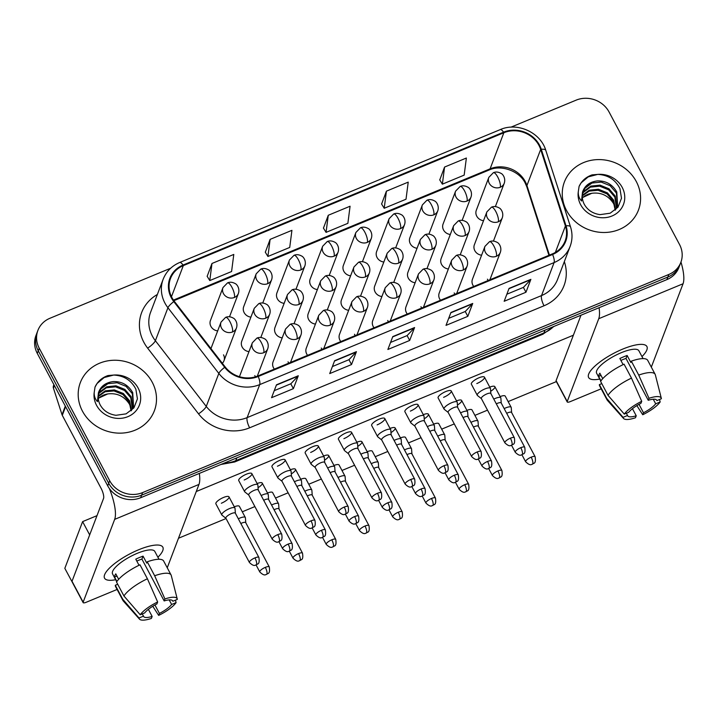 <?xml version="1.0" encoding="UTF-8"?>
<svg xmlns="http://www.w3.org/2000/svg" width="719" height="719" viewBox="0 0 719 719"><rect width="100%" height="100%" fill="white"/><g stroke="black" fill="none" stroke-linecap="round" stroke-linejoin="round"><path stroke-width="1.08" d="M484.957 246.365L489.513 241.683A8.251 2.481 67.5 0 1 493.899 246.078A8.251 2.481 -112.5 0 1 496.38 256.279A8.251 7.496 20.8 0 1 485.397 252.315A8.251 7.496 20.8 0 1 484.957 246.365L472.446 279.233A8.251 7.496 20.8 0 0 472.895 285.182A8.251 7.496 20.8 0 0 473.749 286.477M488.012 280.563A8.251 7.496 20.8 0 0 487.428 279.161M451.73 260.143L456.277 255.452A8.251 2.481 67.5 0 1 460.663 259.856A8.251 2.481 -112.5 0 1 463.144 270.047A8.251 7.496 20.8 0 1 452.17 266.093A8.251 7.496 20.8 0 1 451.73 260.143L439.219 293.01A8.251 7.496 20.8 0 0 439.66 298.96A8.251 7.496 20.8 0 0 440.513 300.254M454.776 294.341A8.251 7.496 20.8 0 0 454.201 292.93M385.267 287.69L389.815 283.007A8.251 2.481 67.5 0 1 394.201 287.402A8.251 2.481 -112.5 0 1 396.681 297.603A8.251 7.496 20.8 0 1 385.708 293.64A8.251 7.496 20.8 0 1 385.267 287.69L372.757 320.557A8.251 7.496 20.8 0 0 373.197 326.507A8.251 7.496 20.8 0 0 374.06 327.801M388.314 321.887A8.251 7.496 20.8 0 0 387.739 320.485M352.031 301.468L356.588 296.776A8.251 2.481 67.5 0 1 360.974 301.18A8.251 2.481 -112.5 0 1 363.454 311.372A8.251 7.496 20.8 0 1 352.481 307.417A8.251 7.496 20.8 0 1 352.031 301.468L339.521 334.335A8.251 7.496 20.8 0 0 339.97 340.285A8.251 7.496 20.8 0 0 340.824 341.579M355.087 335.665A8.251 7.496 20.8 0 0 354.503 334.254M318.805 315.246L323.352 310.554A8.251 2.481 67.5 0 1 327.738 314.958A8.251 2.481 -112.5 0 1 330.219 325.15A8.251 7.496 20.8 0 1 319.245 321.186A8.251 7.496 20.8 0 1 318.805 315.246L306.294 348.113A8.251 7.496 20.8 0 0 306.734 354.054A8.251 7.496 20.8 0 0 307.597 355.348M321.851 349.443A8.251 7.496 20.8 0 0 321.276 348.032M285.569 329.014L290.125 324.332A8.251 2.481 67.5 0 1 294.511 328.727A8.251 2.481 -112.5 0 1 296.992 338.928A8.251 7.496 20.8 0 1 286.018 334.964A8.251 7.496 20.8 0 1 285.569 329.014L273.058 361.882A8.251 7.496 20.8 0 0 273.508 367.831A8.251 7.496 20.8 0 0 274.361 369.126M288.625 363.212A8.251 7.496 20.8 0 0 288.04 361.81M418.494 273.921L423.051 269.23A8.251 2.481 67.5 0 1 427.437 273.633A8.251 2.481 -112.5 0 1 429.917 283.825A8.251 7.496 20.8 0 1 418.943 279.862A8.251 7.496 20.8 0 1 418.494 273.921L405.983 306.788A8.251 7.496 20.8 0 0 406.433 312.729A8.251 7.496 20.8 0 0 407.287 314.023M421.55 308.118A8.251 7.496 20.8 0 0 420.966 306.707M255.353 376.846A8.251 7.496 20.8 0 0 254.814 375.579M486.889 211.871L491.445 207.18A8.251 2.481 67.5 0 1 495.831 211.584A8.251 2.481 -112.5 0 1 498.312 221.776A8.251 7.496 20.8 0 1 487.338 217.812A8.251 7.496 20.8 0 1 486.889 211.871L474.378 244.739A8.251 7.496 20.8 0 0 474.828 250.679A8.251 7.496 20.8 0 0 481.595 255.209M453.662 225.64L458.21 220.958A8.251 2.481 67.5 0 1 462.596 225.353A8.251 2.481 -112.5 0 1 465.076 235.553A8.251 7.496 20.8 0 1 454.102 231.59A8.251 7.496 20.8 0 1 453.662 225.64L441.151 258.507A8.251 7.496 20.8 0 0 441.592 264.457A8.251 7.496 20.8 0 0 448.359 268.978M420.426 239.418L424.983 234.727A8.251 2.481 67.5 0 1 429.369 239.13A8.251 2.481 -112.5 0 1 431.849 249.322A8.251 7.496 20.8 0 1 420.876 245.368A8.251 7.496 20.8 0 1 420.426 239.418L407.925 272.285A8.251 7.496 20.8 0 0 408.365 278.235A8.251 7.496 20.8 0 0 415.133 282.756M353.973 266.965L358.52 262.282A8.251 2.481 67.5 0 1 362.906 266.677A8.251 2.481 -112.5 0 1 365.387 276.878A8.251 7.496 20.8 0 1 354.413 272.914A8.251 7.496 20.8 0 1 353.973 266.965L341.462 299.832A8.251 7.496 20.8 0 0 341.902 305.782A8.251 7.496 20.8 0 0 348.67 310.302M387.199 253.196L391.747 248.504A8.251 2.481 67.5 0 1 396.133 252.908A8.251 2.481 -112.5 0 1 398.623 263.1A8.251 7.496 20.8 0 1 387.64 259.137A8.251 7.496 20.8 0 1 387.199 253.196L374.689 286.063A8.251 7.496 20.8 0 0 375.129 292.004A8.251 7.496 20.8 0 0 381.897 296.534M254.274 308.289L258.831 303.607A8.251 2.481 67.5 0 1 263.217 308.002A8.251 2.481 -112.5 0 1 265.697 318.202A8.251 7.496 20.8 0 1 254.715 314.239A8.251 7.496 20.8 0 1 254.274 308.289L241.764 341.157A8.251 7.496 20.8 0 0 242.204 347.106A8.251 7.496 20.8 0 0 248.981 351.627M287.51 294.52L292.058 289.829A8.251 2.481 67.5 0 1 296.444 294.233A8.251 2.481 -112.5 0 1 298.924 304.425A8.251 7.496 20.8 0 1 287.951 300.461A8.251 7.496 20.8 0 1 287.51 294.52L275 327.388A8.251 7.496 20.8 0 0 275.44 333.328A8.251 7.496 20.8 0 0 282.208 337.858M320.737 280.743L325.294 276.051A8.251 2.481 67.5 0 1 329.679 280.455A8.251 2.481 -112.5 0 1 332.16 290.647A8.251 7.496 20.8 0 1 321.177 286.692A8.251 7.496 20.8 0 1 320.737 280.743L308.226 313.61A8.251 7.496 20.8 0 0 308.667 319.56A8.251 7.496 20.8 0 0 315.443 324.08M222.333 363.284A8.251 7.496 20.8 0 0 223.96 360.803A8.251 7.496 20.8 0 0 223.51 354.853M256.207 273.795L260.763 269.104A8.251 2.481 67.5 0 1 265.149 273.508A8.251 2.481 -112.5 0 1 267.63 283.699A8.251 7.496 20.8 0 1 256.656 279.745A8.251 7.496 20.8 0 1 256.207 273.795L243.696 306.662A8.251 7.496 20.8 0 0 244.145 312.612A8.251 7.496 20.8 0 0 250.913 317.133M289.442 260.017L293.99 255.335A8.251 2.481 67.5 0 1 298.376 259.73A8.251 2.481 -112.5 0 1 300.857 269.922A8.251 7.496 20.8 0 1 289.883 265.967A8.251 7.496 20.8 0 1 289.442 260.017L276.932 292.885A8.251 7.496 20.8 0 0 277.372 298.834A8.251 7.496 20.8 0 0 284.14 303.355M322.669 246.24L327.226 241.557A8.251 2.481 67.5 0 1 331.612 245.952A8.251 2.481 -112.5 0 1 334.092 256.153A8.251 7.496 20.8 0 1 323.119 252.189A8.251 7.496 20.8 0 1 322.669 246.24L310.159 279.107A8.251 7.496 20.8 0 0 310.608 285.057A8.251 7.496 20.8 0 0 317.376 289.577M355.905 232.471L360.453 227.779A8.251 2.481 67.5 0 1 364.839 232.183A8.251 2.481 -112.5 0 1 367.319 242.375A8.251 7.496 20.8 0 1 356.345 238.42A8.251 7.496 20.8 0 1 355.905 232.471L343.394 265.338A8.251 7.496 20.8 0 0 343.835 271.288A8.251 7.496 20.8 0 0 350.602 275.808M389.132 218.693L393.688 214.01A8.251 2.481 67.5 0 1 398.074 218.405A8.251 2.481 -112.5 0 1 400.555 228.597A8.251 7.496 20.8 0 1 389.572 224.643A8.251 7.496 20.8 0 1 389.132 218.693L376.621 251.56A8.251 7.496 20.8 0 0 377.071 257.51A8.251 7.496 20.8 0 0 383.838 262.031M422.368 204.915L426.915 200.233A8.251 2.481 67.5 0 1 431.301 204.627A8.251 2.481 -112.5 0 1 433.782 214.828A8.251 7.496 20.8 0 1 422.808 210.865A8.251 7.496 20.8 0 1 422.368 204.915L409.857 237.782A8.251 7.496 20.8 0 0 410.297 243.732A8.251 7.496 20.8 0 0 417.065 248.262M455.594 191.146L460.151 186.455A8.251 2.481 67.5 0 1 464.537 190.859A8.251 2.481 -112.5 0 1 467.017 201.05A8.251 7.496 20.8 0 1 456.035 197.096A8.251 7.496 20.8 0 1 455.594 191.146L443.084 224.013A8.251 7.496 20.8 0 0 443.524 229.963A8.251 7.496 20.8 0 0 450.301 234.484M488.83 177.368L493.378 172.686A8.251 2.481 67.5 0 1 497.764 177.081A8.251 2.481 -112.5 0 1 500.244 187.273A8.251 7.496 20.8 0 1 489.271 183.318A8.251 7.496 20.8 0 1 488.83 177.368L476.32 210.236A8.251 7.496 20.8 0 0 476.76 216.185A8.251 7.496 20.8 0 0 483.528 220.706M222.98 287.564L227.528 282.882A8.251 2.481 67.5 0 1 231.913 287.276A8.251 2.481 -112.5 0 1 234.394 297.477A8.251 7.496 20.8 0 1 223.42 293.514A8.251 7.496 20.8 0 1 222.98 287.564L210.469 320.431A8.251 7.496 20.8 0 0 210.91 326.381A8.251 7.496 20.8 0 0 217.677 330.902M252.342 342.792L256.89 338.101A8.251 2.481 67.5 0 1 261.276 342.505A8.251 2.481 -112.5 0 1 263.756 352.696A8.251 7.496 20.8 0 1 252.782 348.742A8.251 7.496 20.8 0 1 252.342 342.792L239.831 375.66A8.251 7.496 20.8 0 0 239.526 376.729M82.46 411.151A39.608 35.977 20.8 0 0 120.064 433.153A39.608 35.977 20.8 0 0 154.36 410.783A39.608 35.977 20.8 0 0 152.23 382.229A39.608 35.977 20.8 0 0 114.627 360.237A39.608 35.977 20.8 0 0 80.33 382.607A39.608 35.977 20.8 0 0 82.46 411.151A39.608 35.977 20.8 0 0 120.064 433.153A39.608 35.977 20.8 0 0 154.36 410.783A39.608 35.977 20.8 0 0 152.23 382.229A39.608 35.977 20.8 0 0 114.627 360.237A39.608 35.977 20.8 0 0 80.33 382.607A39.608 35.977 20.8 0 0 82.46 411.151M566.527 210.496A39.608 35.977 20.8 0 0 604.131 232.498A39.608 35.977 20.8 0 0 638.436 210.128A39.608 35.977 20.8 0 0 636.306 181.574A39.608 35.977 20.8 0 0 598.702 159.582A39.608 35.977 20.8 0 0 564.406 181.952A39.608 35.977 20.8 0 0 566.527 210.496A39.608 35.977 20.8 0 0 604.131 232.498A39.608 35.977 20.8 0 0 638.436 210.128A39.608 35.977 20.8 0 0 636.306 181.574A39.608 35.977 20.8 0 0 598.702 159.582A39.608 35.977 20.8 0 0 564.406 181.952A39.608 35.977 20.8 0 0 566.527 210.496M171.913 297.567A26.405 23.988 -159.2 0 1 170.493 278.532A26.405 23.988 -159.2 0 1 183.309 265.617L503.839 132.745A26.405 23.988 -159.2 0 1 540.67 149.435L565.413 225.982A26.405 23.988 -159.2 0 1 565.125 240.991A26.405 23.988 -159.2 0 1 552.309 253.915L257.923 375.938A26.405 23.988 -159.2 0 1 225.209 366.996L174.322 301.297A26.405 23.988 -159.2 0 1 171.913 297.567M171.329 297.81A27.061 24.59 20.8 0 0 173.8 301.629L224.688 367.328A27.061 24.59 20.8 0 0 258.22 376.495L552.605 254.472A27.061 24.59 20.8 0 0 566.042 225.838L541.29 149.3A27.061 24.59 20.8 0 0 503.543 132.188L183.012 265.059A27.061 24.59 20.8 0 0 171.329 297.81M170.673 268.223L49.926 318.274A24.752 22.487 20.8 0 0 37.909 330.389L35.95 335.539A24.752 22.487 20.8 0 0 37.28 353.389L107.724 485.864A24.752 22.487 20.8 0 0 140.645 497.746L666.881 279.61L667.861 277.04A24.752 22.487 20.8 0 0 679.868 264.925A24.752 22.487 20.8 0 1 667.861 277.04L141.625 495.166L667.861 277.04L668.841 274.46A24.752 22.487 20.8 0 0 680.848 262.345A24.752 22.487 20.8 0 0 679.527 244.505L609.083 112.02A24.752 22.487 20.8 0 0 576.153 100.139L510.939 127.173M107.724 485.864L108.704 483.285A24.752 22.487 20.8 0 0 141.625 495.166A24.752 22.487 20.8 0 1 108.704 483.285L38.26 350.809L108.704 483.285L109.683 480.714A24.752 22.487 20.8 0 0 142.614 492.587L668.841 274.46M36.93 332.96A24.752 22.487 20.8 0 0 38.26 350.809A24.752 22.487 20.8 0 1 36.93 332.96M444.558 167.06L442.365 184.163L464.168 175.121L466.37 158.027L444.558 167.06L439.758 179.912M386.418 191.164L384.216 208.267L406.019 199.226L408.221 182.123L386.418 191.164L381.609 204.016M211.97 263.478L209.777 280.572L231.581 271.53L233.783 254.436L211.97 263.478L207.171 276.321M270.119 239.373L267.917 256.467L289.73 247.435L291.923 230.332L270.119 239.373L265.32 252.216M328.268 215.269L326.067 232.363L347.87 223.33L350.072 206.227L328.268 215.269L323.46 228.112M37.909 330.389A24.752 22.487 20.8 0 0 39.239 348.23L109.683 480.714M530.874 279.349L525.966 292.238L504.163 301.279L509.07 288.391L530.874 279.349A6.597 1.986 -112.5 0 1 530.658 279.709L508.944 288.714M356.435 351.654L351.528 364.542L329.724 373.583L334.632 360.695L356.435 351.654A6.597 1.986 -112.5 0 1 356.22 352.022L334.506 361.019M298.286 375.758L293.379 388.646L271.575 397.688L276.482 384.8L298.286 375.758A6.597 1.986 -112.5 0 1 298.07 376.127L276.357 385.123M472.725 303.454L467.826 316.342L446.014 325.374L450.921 312.486L472.725 303.454A6.597 1.986 -112.5 0 1 472.509 303.813L450.804 312.81M414.584 327.549L409.677 340.447L387.874 349.479L392.781 336.591L414.584 327.549A6.597 1.986 -112.5 0 1 414.369 327.918L392.655 336.914M409.677 340.447L407.098 335.593M390.543 342.451L407.143 335.566L414.369 327.918M467.826 316.342L465.247 311.489M448.692 318.346L465.292 311.471L472.509 303.813M293.379 388.646L290.8 383.793M274.254 390.66L290.853 383.775L298.07 376.127M351.528 364.542L348.949 359.698M332.403 366.555L348.994 359.671L356.22 352.022M525.966 292.238L523.387 287.384M506.841 294.242L523.441 287.366L530.658 279.709M326.067 232.363L323.406 228.031M267.917 256.467L265.266 252.135M209.777 280.572L207.117 276.231M384.216 208.267L381.555 203.926M442.365 184.163L439.704 179.822M666.881 279.61A24.752 22.487 20.8 0 0 678.889 267.504L680.848 262.345M245.772 522.74L245.395 517.77A7.424 2.148 152 0 0 245.323 517.5A7.424 2.148 152 0 0 239.867 518.084A7.424 2.148 152 0 0 238.331 518.794M245.781 522.848A5.366 1.555 152 0 0 245.727 522.65A5.366 1.555 152 0 0 241.791 523.072A5.366 1.555 152 0 0 240.838 523.504M235.383 513.258L235.014 508.288A7.424 2.148 152 0 0 234.933 508.018A7.424 2.148 152 0 0 228.426 509.07A7.424 2.148 152 0 0 221.838 514.22A7.424 2.148 152 0 0 221.82 514.993A7.424 2.148 152 0 0 222 515.199L225.919 518.291M235.392 513.366A5.366 1.555 152 0 0 235.338 513.168A5.366 1.555 152 0 0 231.401 513.591A5.366 1.555 152 0 0 225.883 517.644A5.366 1.555 152 0 0 225.874 518.21L249.412 562.483C254.544 567.489 255.569 564.568 256.198 564.918A5.366 1.618 67.5 0 0 256.557 564.496A5.366 1.618 -112.5 0 0 254.948 557.872A5.366 1.555 152 0 0 249.412 562.483M258.229 489.999L257.86 485.028A7.424 2.148 152 0 0 257.779 484.759A7.424 2.148 152 0 0 251.273 485.819A7.424 2.148 152 0 0 244.685 490.96A7.424 2.148 152 0 0 244.667 491.733A7.424 2.148 152 0 0 244.846 491.949L248.765 495.04M258.238 490.106A5.366 1.555 152 0 0 258.184 489.918A5.366 1.555 152 0 0 254.247 490.34A5.366 1.555 152 0 0 248.729 494.393A5.366 1.555 152 0 0 248.711 494.951L272.258 539.223C277.39 544.229 278.415 541.308 279.044 541.659A5.366 1.618 67.5 0 0 279.403 541.236A5.366 1.618 -112.5 0 0 277.786 534.612A5.366 1.555 152 0 0 272.258 539.223M278.999 508.962L278.63 503.992A7.424 2.148 152 0 0 278.55 503.722A7.424 2.148 152 0 0 273.103 504.316A7.424 2.148 152 0 0 271.557 505.017M279.008 509.07A5.366 1.555 152 0 0 278.954 508.881A5.366 1.555 152 0 0 275.018 509.304A5.366 1.555 152 0 0 274.065 509.735M312.235 495.193L311.857 490.214A7.424 2.148 152 0 0 311.785 489.954A7.424 2.148 152 0 0 306.33 490.538A7.424 2.148 152 0 0 304.793 491.239M312.244 495.292A5.366 1.555 152 0 0 312.19 495.103A5.366 1.555 152 0 0 308.253 495.526A5.366 1.555 152 0 0 307.301 495.957M345.462 481.415L345.093 476.445A7.424 2.148 152 0 0 345.012 476.176A7.424 2.148 152 0 0 339.566 476.76A7.424 2.148 152 0 0 338.02 477.47M345.471 481.523A5.366 1.555 152 0 0 345.417 481.326A5.366 1.555 152 0 0 341.48 481.748A5.366 1.555 152 0 0 340.527 482.179M378.697 467.638L378.32 462.668A7.424 2.148 152 0 0 378.248 462.398A7.424 2.148 152 0 0 372.793 462.991A7.424 2.148 152 0 0 371.256 463.692M378.706 467.745A5.366 1.555 152 0 0 378.652 467.557A5.366 1.555 152 0 0 374.707 467.979A5.366 1.555 152 0 0 373.763 468.411M268.618 499.48L268.241 494.51A7.424 2.148 152 0 0 268.169 494.241A7.424 2.148 152 0 0 261.177 495.535M268.627 499.588A5.366 1.555 152 0 0 268.573 499.399A5.366 1.555 152 0 0 264.637 499.822A5.366 1.555 152 0 0 263.684 500.253M301.845 485.711L301.477 480.732A7.424 2.148 152 0 0 301.396 480.472A7.424 2.148 152 0 0 294.404 481.757M301.854 485.81A5.366 1.555 152 0 0 301.8 485.622A5.366 1.555 152 0 0 297.864 486.044A5.366 1.555 152 0 0 296.911 486.475M335.081 471.934L334.703 466.964A7.424 2.148 152 0 0 334.632 466.694A7.424 2.148 152 0 0 327.639 467.988M335.09 472.041A5.366 1.555 152 0 0 335.036 471.844A5.366 1.555 152 0 0 331.099 472.266A5.366 1.555 152 0 0 330.147 472.698M291.465 476.23L291.087 471.251A7.424 2.148 152 0 0 291.015 470.99A7.424 2.148 152 0 0 284.508 472.041A7.424 2.148 152 0 0 277.911 477.182A7.424 2.148 152 0 0 277.902 477.955A7.424 2.148 152 0 0 278.082 478.171L281.992 481.263M291.474 476.329A5.366 1.555 152 0 0 291.42 476.14A5.366 1.555 152 0 0 287.483 476.562A5.366 1.555 152 0 0 281.956 480.616A5.366 1.555 152 0 0 281.947 481.173L305.485 525.454C310.626 530.46 311.651 527.53 312.28 527.89A5.366 1.618 67.5 0 0 312.63 527.467A5.366 1.618 -112.5 0 0 311.021 520.835A5.366 1.555 152 0 0 305.485 525.454M324.691 462.452L324.323 457.482A7.424 2.148 152 0 0 324.242 457.212A7.424 2.148 152 0 0 317.735 458.264A7.424 2.148 152 0 0 311.147 463.413A7.424 2.148 152 0 0 311.129 464.186A7.424 2.148 152 0 0 311.309 464.393L315.228 467.485M324.7 462.56A5.366 1.555 152 0 0 324.646 462.362A5.366 1.555 152 0 0 320.71 462.784A5.366 1.555 152 0 0 315.192 466.838A5.366 1.555 152 0 0 315.174 467.404L338.721 511.676C343.853 516.682 344.877 513.761 345.506 514.112A5.366 1.618 67.5 0 0 345.866 513.69A5.366 1.618 -112.5 0 0 344.248 507.066A5.366 1.555 152 0 0 338.721 511.676M357.927 448.674L357.55 443.704A7.424 2.148 152 0 0 357.478 443.434A7.424 2.148 152 0 0 350.971 444.495A7.424 2.148 152 0 0 344.374 449.636A7.424 2.148 152 0 0 344.365 450.409A7.424 2.148 152 0 0 344.545 450.624L348.454 453.716M357.936 448.782A5.366 1.555 152 0 0 357.882 448.593A5.366 1.555 152 0 0 353.937 449.016A5.366 1.555 152 0 0 348.418 453.069A5.366 1.555 152 0 0 348.409 453.626L371.948 497.899C377.089 502.905 378.113 499.984 378.742 500.334A5.366 1.618 67.5 0 0 379.093 499.912A5.366 1.618 -112.5 0 0 377.484 493.288A5.366 1.555 152 0 0 371.948 497.899M391.154 434.905L390.785 429.926A7.424 2.148 152 0 0 390.705 429.665A7.424 2.148 152 0 0 384.198 430.717A7.424 2.148 152 0 0 377.61 435.858A7.424 2.148 152 0 0 377.592 436.64A7.424 2.148 152 0 0 377.772 436.846L381.681 439.938M391.163 435.004A5.366 1.555 152 0 0 391.109 434.815A5.366 1.555 152 0 0 387.173 435.238A5.366 1.555 152 0 0 381.654 439.291A5.366 1.555 152 0 0 381.636 439.848L405.183 484.13C410.315 489.136 411.34 486.206 411.969 486.565A5.366 1.618 67.5 0 0 412.329 486.143A5.366 1.618 -112.5 0 0 410.711 479.51A5.366 1.555 152 0 0 405.183 484.13M113.234 381.582A18.649 16.941 20.8 0 0 99.177 391.99C97.613 396.151 97.955 400.456 100.193 404.923C103.536 410.801 108.794 414.261 115.975 415.294L126.104 413.856L133.914 407.871L137.419 398.892L135.873 389.231C131.379 380.351 124.01 375.624 113.764 375.057L108.03 375.543C101.918 377.664 97.586 381.492 95.025 387.047L94.225 392.349C94 395.944 95.079 399.036 97.451 401.642L98.449 392.682C100.741 386.229 105.666 382.535 113.234 381.582C121.799 381.313 128.297 384.998 132.727 392.646L133.527 406.621L131.307 410.657M98.269 395.962L105.226 390.839L114.393 389.905L123.344 393.518L129.609 400.834L131.424 410.504M98.233 396.537L105.145 391.756L114.006 390.929L122.958 394.542L129.222 401.858L131.092 410.846M98.629 393.751L99.779 391.936L106.745 386.768L115.957 385.815L124.908 389.428L131.164 396.735L132.611 408.617M98.512 394.291L99.393 392.96L106.358 387.784L115.561 386.831L124.513 390.453L130.777 397.76L132.341 409.093M99.114 392.161L100.948 388.871L107.913 383.694L117.125 382.742L126.077 386.364L132.332 393.67L133.321 407.134M98.26 398.317L107.688 393.949C116.972 392.772 124.207 396.16 129.402 404.096L130.975 407.547M107.688 393.949A18.649 16.941 20.8 0 0 98.278 398.56M95.025 387.047L97.119 383.452L104.156 377.538L113.683 375.048M597.3 180.927A18.649 16.941 20.8 0 0 583.253 191.335C581.689 195.496 582.031 199.801 584.259 204.268C587.603 210.146 592.869 213.606 600.05 214.639L610.179 213.201L617.981 207.207L621.495 198.237L619.949 188.576C615.455 179.696 608.076 174.969 597.84 174.393L592.096 174.879C585.994 177 581.662 180.837 579.092 186.392L578.301 191.694C578.076 195.289 579.154 198.381 581.527 200.987L582.525 192.027C584.817 185.574 589.742 181.871 597.3 180.927C605.874 180.658 612.372 184.343 616.794 191.991L617.594 205.967L615.383 210.002M582.345 195.307L589.301 190.184L598.469 189.25L607.42 192.863L613.684 200.17L615.5 209.84M582.309 195.883L589.212 191.092L598.082 190.274L607.034 193.887L613.289 201.194L615.158 210.191M582.705 193.087L583.855 191.281L590.82 186.104L600.023 185.151L608.975 188.773L615.239 196.08L616.686 207.962M582.588 193.636L583.469 192.306L590.425 187.129L599.637 186.176L608.589 189.798L614.853 197.105L616.417 208.438M583.19 191.506L585.023 188.216L591.989 183.039L601.192 182.087L610.143 185.7L616.408 193.016L617.396 206.47M582.327 197.662L591.764 193.294C601.048 192.117 608.283 195.505 613.478 203.441L615.042 206.892M591.764 193.294A18.649 16.941 20.8 0 0 582.354 197.905M579.092 186.392L581.195 182.797L588.223 176.883L597.759 174.393M115.651 579.721A33.002 9.563 -28 0 1 106.52 571.434A33.002 9.563 -28 0 1 138.596 549.783A33.002 9.563 -28 0 1 156.149 545.047A33.002 9.563 -28 0 1 157.91 557.252A33.002 9.563 -28 0 0 162.827 547.177A33.002 9.563 -28 0 0 138.596 549.783A33.002 9.563 -28 0 0 104.552 578.166A33.002 9.563 -28 0 0 115.651 579.721M109.36 488.525A33.002 9.94 67.5 0 1 114.663 519.37L83.143 602.18A4.125 1.195 152 0 0 83.134 602.612A4.125 1.195 152 0 0 86.163 602.288L117.098 589.463M199.334 473.417A33.002 9.94 67.5 0 1 198.974 484.426L167.455 567.237A4.125 1.195 152 0 1 167.194 567.677M83.134 602.612L72.017 581.698A4.125 1.195 -28 0 1 72.017 581.267L103.545 498.456A8.251 2.481 -112.5 0 0 101.055 488.255L62.292 415.348A4.125 3.748 -159.2 0 1 62.032 414.719L53.431 388.134A4.125 3.748 -159.2 0 1 53.476 385.788L53.907 384.656M599.727 379.066A33.002 9.563 -28 0 1 590.596 370.779A33.002 9.563 -28 0 1 622.672 349.119A33.002 9.563 -28 0 1 640.225 344.392A33.002 9.563 -28 0 1 641.986 356.597A33.002 9.563 -28 0 0 646.902 346.522A33.002 9.563 -28 0 0 622.672 349.119A33.002 9.563 -28 0 0 588.618 377.511A33.002 9.563 -28 0 0 599.727 379.066M599.089 307.714A33.002 9.94 67.5 0 1 598.738 318.715L567.219 401.526A4.125 1.195 152 0 0 567.21 401.957A4.125 1.195 152 0 0 570.239 401.633L601.174 388.808M680.965 262.04A33.002 9.94 67.5 0 1 683.05 283.762L651.531 366.582A4.125 1.195 152 0 1 651.261 367.023M567.21 401.957L556.084 381.043A4.125 1.195 -28 0 1 556.093 380.612L580.988 315.219M490.852 393.581L490.475 388.602A7.424 2.148 152 0 0 490.403 388.341A7.424 2.148 152 0 0 483.887 389.392A7.424 2.148 152 0 0 477.299 394.533A7.424 2.148 152 0 0 477.29 395.315L471.358 384.153A7.424 2.148 -28 0 1 479.016 377.772A7.424 2.148 -28 0 1 484.471 377.178A7.424 2.148 -28 0 1 476.805 383.569M457.617 407.349L457.248 402.379A7.424 2.148 152 0 0 457.167 402.11A7.424 2.148 152 0 0 450.66 403.17A7.424 2.148 152 0 0 444.072 408.311A7.424 2.148 152 0 0 444.054 409.084L438.123 397.931A7.424 2.148 -28 0 1 445.78 391.54A7.424 2.148 -28 0 1 451.235 390.956A7.424 2.148 -28 0 1 443.578 397.346M424.39 421.127L424.012 416.157A7.424 2.148 152 0 0 423.94 415.888A7.424 2.148 152 0 0 417.424 416.939A7.424 2.148 152 0 0 410.837 422.089A7.424 2.148 152 0 0 410.828 422.862L404.896 411.708A7.424 2.148 -28 0 1 412.553 405.318A7.424 2.148 -28 0 1 418.009 404.734A7.424 2.148 -28 0 1 410.342 411.115M377.592 436.64L371.66 425.477A7.424 2.148 -28 0 1 379.326 419.096A7.424 2.148 -28 0 1 384.773 418.503A7.424 2.148 -28 0 1 377.116 424.893M344.365 450.409L338.433 439.255A7.424 2.148 -28 0 1 346.091 432.865A7.424 2.148 -28 0 1 351.546 432.281A7.424 2.148 -28 0 1 343.88 438.671M311.129 464.186L305.198 453.033A7.424 2.148 -28 0 1 312.864 446.643A7.424 2.148 -28 0 1 318.31 446.059A7.424 2.148 -28 0 1 310.653 452.44M277.902 477.955L271.971 466.802A7.424 2.148 -28 0 1 279.628 460.421A7.424 2.148 -28 0 1 285.084 459.827A7.424 2.148 -28 0 1 277.417 466.218M244.667 491.733L238.735 480.58A7.424 2.148 -28 0 1 246.401 474.189A7.424 2.148 -28 0 1 251.848 473.605A7.424 2.148 -28 0 1 244.19 479.995M221.82 514.993L215.889 503.839A7.424 2.148 -28 0 1 223.555 497.449A7.424 2.148 -28 0 1 229.002 496.865A7.424 2.148 -28 0 1 221.344 503.246M72.313 582.255L64.827 568.343L82.613 521.617L96.993 515.658M556.389 381.6L508.135 401.597M487.509 410.154L474.908 415.375M454.282 423.922L441.673 429.153M421.055 437.7L408.446 442.922M387.82 451.478L375.219 456.7M354.593 465.247L341.983 470.478M321.357 479.025L308.757 484.246M288.13 492.803L275.521 498.024M254.894 506.571L242.294 511.802M226.045 518.534L178.492 538.243M196.278 491.526L573.376 335.207M234.286 506.787A7.424 2.148 -28 0 1 239.391 506.347L245.323 517.5M267.513 493.018A7.424 2.148 -28 0 1 272.618 492.569L278.55 503.722M300.749 479.24A7.424 2.148 -28 0 1 305.854 478.791L311.785 489.954M333.976 465.463A7.424 2.148 -28 0 1 339.08 465.022L345.012 476.176M367.211 451.694A7.424 2.148 -28 0 1 372.316 451.244L378.248 462.398M257.132 483.536A7.424 2.148 -28 0 1 262.237 483.087A7.424 2.148 -28 0 1 258.058 487.689M290.359 469.759A7.424 2.148 -28 0 1 295.464 469.309A7.424 2.148 -28 0 1 291.294 473.92M323.595 455.981A7.424 2.148 -28 0 1 328.7 455.54A7.424 2.148 -28 0 1 324.521 460.142M356.822 442.212A7.424 2.148 -28 0 1 361.927 441.763A7.424 2.148 -28 0 1 357.747 446.364M400.438 437.916A7.424 2.148 -28 0 1 405.543 437.467L411.475 448.629A7.424 2.148 152 0 0 406.028 449.213A7.424 2.148 152 0 0 404.482 449.914M433.674 424.138A7.424 2.148 -28 0 1 438.779 423.698L444.71 434.851A7.424 2.148 152 0 0 439.255 435.435A7.424 2.148 152 0 0 437.718 436.145M466.901 410.369A7.424 2.148 -28 0 1 472.006 409.92L477.937 421.073A7.424 2.148 152 0 0 472.491 421.667A7.424 2.148 152 0 0 470.945 422.368M500.136 396.591A7.424 2.148 -28 0 1 505.241 396.142L511.173 407.305A7.424 2.148 152 0 0 505.718 407.889A7.424 2.148 152 0 0 504.181 408.59M390.058 428.434A7.424 2.148 -28 0 1 395.162 427.985A7.424 2.148 -28 0 1 390.983 432.595M423.284 414.656A7.424 2.148 -28 0 1 428.389 414.216A7.424 2.148 -28 0 1 424.21 418.817M456.52 400.887A7.424 2.148 -28 0 1 461.625 400.438A7.424 2.148 -28 0 1 457.446 405.04M489.747 387.11A7.424 2.148 -28 0 1 494.852 386.66A7.424 2.148 -28 0 1 490.673 391.271M82.613 521.617L89.668 534.891M148.375 609.344L152.149 616.435A16.501 4.781 -28 0 1 143.584 616.435A16.501 4.781 -28 0 1 143.467 616.138L142.29 613.909M123.938 595.988L140.223 614.763L144.699 612.912A16.501 4.781 -28 0 1 156.895 603.951L157.65 601.974L147.404 578.768L139.989 564.819A27.232 7.891 -28 0 0 116.523 582.039L123.938 595.988A27.232 7.891 -28 0 1 147.404 578.768M139.037 565.278L135.783 559.157A23.925 6.929 -28 0 1 139.468 557.513A23.925 6.929 -28 0 1 143.054 556.138L146.757 563.112L147.251 561.809L154.666 575.757L164.921 598.963L164.166 600.94L141.922 559.103A16.501 4.781 152 0 0 138.363 560.407A16.501 4.781 152 0 0 136.808 561.081M116.73 581.734L112.559 573.906A23.925 6.929 -28 0 1 137.248 553.324A23.925 6.929 -28 0 1 154.819 551.437L158.98 559.265M147.251 561.809A27.232 7.891 -28 0 1 163.662 561.045L171.077 574.984A27.232 7.891 -28 0 1 171.275 575.515L177.26 599.035A21.453 6.219 -28 0 1 177.314 599.394L172.848 601.246L172.542 600.68M154.666 575.757A27.232 7.891 -28 0 1 171.077 574.984M140.223 614.763A21.453 6.219 -28 0 1 157.65 601.974M164.921 598.963A21.453 6.219 -28 0 1 177.26 599.035M169.19 599.889L171.616 604.463L176.092 602.612L175.454 600.158M176.092 602.612A21.453 6.219 -28 0 1 158.665 615.401L159.42 613.424L154.936 605.003M152.779 606.27L158.665 615.401M164.166 600.94A16.501 4.781 -28 0 1 172.731 600.94A16.501 4.781 -28 0 1 172.848 601.246M171.616 604.463A16.501 4.781 -28 0 1 159.42 613.424M118.671 579.307L115.768 573.852A23.925 6.929 -28 0 0 114.537 577.069L116.891 581.5M152.149 616.435L151.394 618.421A21.453 6.219 -28 0 1 139.468 619.122L123.317 601.012A27.232 7.891 -28 0 1 122.994 600.554L115.579 586.605A27.232 7.891 -28 0 1 115.301 585.266L122.715 599.206L139.001 617.989L143.467 616.138M117.709 584.268L115.301 585.266M122.994 600.554A27.232 7.891 -28 0 1 122.715 599.206M139.468 619.122A21.453 6.219 -28 0 1 139.001 617.989M114.537 577.069L116.945 576.072M141.922 559.103L143.054 556.138M632.45 408.68L636.225 415.78A16.501 4.781 -28 0 1 627.66 415.78A16.501 4.781 -28 0 1 627.543 415.474L626.357 413.254M608.013 395.333L624.299 414.108L628.766 412.257A16.501 4.781 -28 0 1 640.971 403.296L641.725 401.319L631.48 378.113L624.065 364.165A27.232 7.891 -28 0 0 600.599 381.385L608.013 395.333A27.232 7.891 -28 0 1 631.48 378.113M623.112 364.614L619.859 358.502A23.925 6.929 -28 0 1 623.544 356.849A23.925 6.929 -28 0 1 627.121 355.483L630.833 362.457L631.327 361.154L638.742 375.093L648.996 398.308L648.241 400.285L625.997 358.448A16.501 4.781 152 0 0 622.438 359.752A16.501 4.781 152 0 0 620.883 360.426M600.796 381.079L596.635 373.242A23.925 6.929 -28 0 1 621.315 352.669A23.925 6.929 -28 0 1 638.885 350.782L643.056 358.61M631.327 361.154A27.232 7.891 -28 0 1 647.738 360.39L655.153 374.329A27.232 7.891 -28 0 1 655.351 374.86L661.336 398.371A21.453 6.219 -28 0 1 661.39 398.73L656.923 400.591L656.618 400.016M638.742 375.093A27.232 7.891 -28 0 1 655.153 374.329M624.299 414.108A21.453 6.219 -28 0 1 641.725 401.319M648.996 398.308A21.453 6.219 -28 0 1 661.336 398.371M653.256 399.234L655.692 403.808L660.168 401.957L659.53 399.503M660.168 401.957A21.453 6.219 -28 0 1 642.732 414.746L643.487 412.769L639.011 404.339M636.854 405.606L642.732 414.746M648.241 400.285A16.501 4.781 -28 0 1 656.798 400.285A16.501 4.781 -28 0 1 656.923 400.591M655.692 403.808A16.501 4.781 -28 0 1 643.487 412.769M602.738 378.652L599.835 373.188A23.925 6.929 -28 0 0 598.612 376.414L600.967 380.836M636.225 415.78L635.47 417.757A21.453 6.219 -28 0 1 623.544 418.467L607.393 400.357A27.232 7.891 -28 0 1 607.07 399.899L599.655 385.95A27.232 7.891 -28 0 1 599.376 384.611L606.791 398.551L623.076 417.335L627.543 415.474M601.785 383.613L599.376 384.611M607.07 399.899A27.232 7.891 -28 0 1 606.791 398.551M623.544 418.467A21.453 6.219 -28 0 1 623.076 417.335M598.612 376.414L601.021 375.417M625.997 358.448L627.121 355.483M368.308 458.156L367.939 453.186A7.424 2.148 152 0 0 367.858 452.916A7.424 2.148 152 0 0 360.866 454.21M368.317 458.264A5.366 1.555 152 0 0 368.263 458.075A5.366 1.555 152 0 0 364.326 458.497A5.366 1.555 152 0 0 363.374 458.929M411.924 453.869L411.556 448.89A7.424 2.148 152 0 0 411.475 448.629M411.933 453.968A5.366 1.555 152 0 0 411.879 453.779A5.366 1.555 152 0 0 407.943 454.201A5.366 1.555 152 0 0 406.99 454.633M445.16 440.091L444.782 435.121A7.424 2.148 152 0 0 444.71 434.851M445.169 440.199A5.366 1.555 152 0 0 445.115 440.001A5.366 1.555 152 0 0 441.169 440.423A5.366 1.555 152 0 0 440.226 440.855M478.387 426.313L478.018 421.343A7.424 2.148 152 0 0 477.937 421.073M478.396 426.421A5.366 1.555 152 0 0 478.342 426.232A5.366 1.555 152 0 0 474.405 426.655A5.366 1.555 152 0 0 473.453 427.086M511.622 412.544L511.245 407.565A7.424 2.148 152 0 0 511.173 407.305M511.631 412.643A5.366 1.555 152 0 0 511.577 412.454A5.366 1.555 152 0 0 507.632 412.877A5.366 1.555 152 0 0 506.679 413.308M401.544 444.387L401.166 439.408A7.424 2.148 152 0 0 401.094 439.147A7.424 2.148 152 0 0 394.102 440.432M401.553 444.486A5.366 1.555 152 0 0 401.499 444.297A5.366 1.555 152 0 0 397.553 444.719A5.366 1.555 152 0 0 396.609 445.151M434.77 430.609L434.402 425.639A7.424 2.148 152 0 0 434.321 425.369A7.424 2.148 152 0 0 427.329 426.664M434.779 430.717A5.366 1.555 152 0 0 434.725 430.519A5.366 1.555 152 0 0 430.789 430.942A5.366 1.555 152 0 0 429.836 431.373M468.006 416.831L467.629 411.861A7.424 2.148 152 0 0 467.557 411.592A7.424 2.148 152 0 0 460.564 412.886M468.015 416.939A5.366 1.555 152 0 0 467.961 416.75A5.366 1.555 152 0 0 464.016 417.173A5.366 1.555 152 0 0 463.063 417.604M501.233 403.062L500.864 398.083A7.424 2.148 152 0 0 500.784 397.823A7.424 2.148 152 0 0 493.791 399.108M501.242 403.161A5.366 1.555 152 0 0 501.188 402.973A5.366 1.555 152 0 0 497.251 403.395A5.366 1.555 152 0 0 496.299 403.826M424.399 421.235A5.366 1.555 152 0 0 424.345 421.037A5.366 1.555 152 0 0 420.399 421.46A5.366 1.555 152 0 0 414.881 425.513A5.366 1.555 152 0 0 414.872 426.079L438.41 470.352C443.551 475.358 444.576 472.437 445.205 472.787A5.366 1.618 67.5 0 0 445.555 472.365A5.366 1.618 -112.5 0 0 443.947 465.741A5.366 1.555 152 0 0 438.41 470.352M410.828 422.862A7.424 2.148 152 0 0 411.007 423.069L414.917 426.16M457.626 407.457A5.366 1.555 152 0 0 457.572 407.269A5.366 1.555 152 0 0 453.635 407.691A5.366 1.555 152 0 0 448.117 411.744A5.366 1.555 152 0 0 448.099 412.302L471.646 456.574C476.778 461.58 477.802 458.659 478.432 459.01A5.366 1.618 67.5 0 0 478.791 458.587A5.366 1.618 -112.5 0 0 477.173 451.963A5.366 1.555 152 0 0 471.646 456.574M444.054 409.084A7.424 2.148 152 0 0 444.234 409.3L448.144 412.391M490.861 393.679A5.366 1.555 152 0 0 490.807 393.491A5.366 1.555 152 0 0 486.862 393.913A5.366 1.555 152 0 0 481.344 397.967A5.366 1.555 152 0 0 481.335 398.524L504.873 442.805C510.014 447.811 511.038 444.881 511.667 445.241A5.366 1.618 67.5 0 0 512.018 444.818A5.366 1.618 -112.5 0 0 510.409 438.195A5.366 1.555 152 0 0 504.873 442.805M477.29 395.315A7.424 2.148 152 0 0 477.47 395.522L481.379 398.614M540.67 149.435L526.937 185.529A26.405 23.988 20.8 0 0 525.23 181.512A26.405 23.988 20.8 0 0 490.106 168.839L173.45 300.093M549.424 255.11L526.937 185.529A14.847 5.015 162.1 0 0 526.847 186.94L525.194 183.057C519.513 171.014 501.008 164.372 489.118 170.008A14.847 4.476 -112.5 0 0 490.106 168.839L503.839 132.745M183.309 265.617L171.473 296.704M564.334 261.626L564.496 262.129A41.253 37.478 -159.2 0 1 544.022 305.773L249.628 427.805A8.251 2.481 -112.5 0 1 247.147 417.613L259.712 384.611A33.002 29.982 -159.2 0 1 218.828 373.431L167.931 307.732A33.002 29.982 -159.2 0 1 164.921 303.067A33.002 29.982 -159.2 0 1 163.15 279.278L150.586 312.28A33.002 29.982 20.8 0 0 152.356 336.07A33.002 29.982 20.8 0 0 155.376 340.725L206.263 406.433A33.002 29.982 20.8 0 0 247.147 417.613L541.542 295.581A33.002 29.982 20.8 0 0 557.558 279.43L570.113 246.428A33.002 29.982 -159.2 0 1 554.097 262.579L259.712 384.611A8.251 2.481 -112.5 0 0 258.22 376.495M173.8 301.629A8.251 1.923 -37.8 0 0 167.931 307.732L155.376 340.725A8.251 1.923 142.2 0 1 147.638 348.131A41.253 37.478 -159.2 0 1 157.362 294.484M552.605 254.472A8.251 2.481 67.5 0 1 554.097 262.579L541.542 295.581A8.251 2.481 -112.5 0 0 544.022 305.773M566.042 225.838A8.251 2.786 -17.9 0 1 570.526 226.889L545.784 150.343C540.607 132.449 517.374 121.897 500.244 129.609L179.714 262.48A8.251 2.481 67.5 0 1 183.012 265.059M249.628 427.805A41.253 37.478 -159.2 0 1 198.525 413.829A8.251 1.923 142.2 0 0 206.263 406.433L218.828 373.431A8.251 1.923 -37.8 0 1 224.688 367.328M541.29 149.3A8.251 2.786 -17.9 0 1 545.784 150.343M503.543 132.188A8.251 2.481 -112.5 0 0 500.244 129.609M198.525 413.829L147.638 348.131M39.239 348.23L37.28 353.389M142.614 492.587L140.645 497.746M565.413 225.982L555.356 252.396M224.085 463.162A33.002 29.982 20.8 0 0 235.751 460.681L236.821 457.877M554.07 326.372L542.863 334.227L234.655 461.984A16.501 4.97 -112.5 0 0 235.751 460.681L543.959 332.924L545.029 330.12M542.863 334.227A16.501 4.97 -112.5 0 0 543.959 332.924A33.002 29.982 20.8 0 0 553.567 326.579M265.329 567.354A5.366 1.555 152 0 0 259.793 571.965C264.934 576.971 265.958 574.05 266.587 574.4A5.366 1.618 67.5 0 0 266.938 573.978A5.366 1.618 -112.5 0 0 265.329 567.354A5.366 1.555 152 0 1 269.266 566.932L245.727 522.65M234.394 297.477A8.251 7.496 20.8 0 0 238.402 293.442L229.514 316.782M210.955 348.589L221.048 322.067A8.251 7.496 20.8 0 0 221.488 328.017A8.251 7.496 20.8 0 0 232.462 331.971A8.251 2.481 -112.5 0 0 229.981 321.779A8.251 2.481 67.5 0 0 225.595 317.376C227.995 316.324 230.565 316.576 233.324 318.131C234.547 318.463 238.232 322.57 236.47 327.936A8.251 7.496 20.8 0 1 232.462 331.971M235.338 513.168L258.885 557.45A5.366 1.555 152 0 0 254.948 557.872M258.184 489.918L281.731 534.19A5.366 1.555 152 0 0 277.786 534.612M263.756 352.696A8.251 7.496 20.8 0 0 267.765 348.661L257.285 376.199M298.565 553.576A5.366 1.555 152 0 0 293.028 558.187C298.16 563.193 299.185 560.272 299.814 560.622A5.366 1.618 67.5 0 0 300.174 560.2A5.366 1.618 -112.5 0 0 298.565 553.576A5.366 1.555 152 0 1 302.501 553.154L278.954 508.881M267.63 283.699A8.251 7.496 20.8 0 0 271.629 279.664L262.75 303.014M331.792 539.798A5.366 1.555 152 0 0 326.255 544.418C331.396 549.424 332.421 546.494 333.05 546.853A5.366 1.618 67.5 0 0 333.4 546.431A5.366 1.618 -112.5 0 0 331.792 539.798A5.366 1.555 152 0 1 335.728 539.376L312.19 495.103M300.857 269.922A8.251 7.496 20.8 0 0 304.865 265.886L295.976 289.236M365.018 526.029A5.366 1.555 152 0 0 359.491 530.64C364.623 535.646 365.647 532.725 366.277 533.076A5.366 1.618 67.5 0 0 366.636 532.653A5.366 1.618 -112.5 0 0 365.018 526.029A5.366 1.555 152 0 1 368.964 525.607L345.417 481.326M334.092 256.153A8.251 7.496 20.8 0 0 338.092 252.117L329.203 275.458M398.254 512.252A5.366 1.555 152 0 0 392.718 516.862C397.859 521.868 398.883 518.947 399.512 519.298A5.366 1.618 67.5 0 0 399.863 518.875A5.366 1.618 -112.5 0 0 398.254 512.252A5.366 1.555 152 0 1 402.191 511.829L378.652 467.557M367.319 242.375A8.251 7.496 20.8 0 0 371.328 238.34L362.439 261.689M288.175 544.094A5.366 1.555 152 0 0 282.639 548.705C287.78 553.711 288.804 550.79 289.433 551.14A5.366 1.618 67.5 0 0 289.784 550.718A5.366 1.618 -112.5 0 0 288.175 544.094A5.366 1.555 152 0 1 292.112 543.672L268.573 499.399M265.697 318.202A8.251 7.496 20.8 0 0 269.697 314.158L260.808 337.508M321.402 530.316A5.366 1.555 152 0 0 315.875 534.936C321.007 539.942 322.031 537.012 322.66 537.372A5.366 1.618 67.5 0 0 323.02 536.949A5.366 1.618 -112.5 0 0 321.402 530.316A5.366 1.555 152 0 1 325.348 529.894L301.8 485.622M298.924 304.425A8.251 7.496 20.8 0 0 302.933 300.389L294.044 323.739M354.638 516.548A5.366 1.555 152 0 0 349.101 521.158C354.242 526.164 355.267 523.243 355.896 523.594A5.366 1.618 67.5 0 0 356.247 523.171A5.366 1.618 -112.5 0 0 354.638 516.548A5.366 1.555 152 0 1 358.574 516.125L335.036 471.844M332.16 290.647A8.251 7.496 20.8 0 0 336.159 286.611L327.271 309.961M291.42 476.14L314.958 520.412A5.366 1.555 152 0 0 311.021 520.835M296.992 338.928A8.251 7.496 20.8 0 0 300.991 334.883L290.512 362.43M324.646 462.362L348.194 506.643A5.366 1.555 152 0 0 344.248 507.066M330.219 325.15A8.251 7.496 20.8 0 0 334.227 321.114L323.739 348.661M357.882 448.593L381.421 492.866A5.366 1.555 152 0 0 377.484 493.288M363.454 311.372A8.251 7.496 20.8 0 0 367.454 307.337L356.975 334.883M391.109 434.815L414.656 479.088A5.366 1.555 152 0 0 410.711 479.51M396.681 297.603A8.251 7.496 20.8 0 0 400.69 293.559L390.201 321.105M94.225 392.349A23.601 21.444 20.8 0 0 96.553 405.309A23.601 21.444 20.8 0 0 127.946 416.643A23.601 21.444 20.8 0 0 138.138 388.071A23.601 21.444 20.8 0 0 113.764 375.057M578.301 191.694A23.601 21.444 20.8 0 0 580.628 204.654A23.601 21.444 20.8 0 0 612.022 215.988A23.601 21.444 20.8 0 0 622.214 187.416A23.601 21.444 20.8 0 0 597.84 174.393M198.974 484.426L114.663 519.37M65.6 406.657L62.292 415.348M72.017 581.267L83.143 602.18M62.032 414.719L65.312 406.1M54.401 385.582L53.431 388.134M683.05 283.762L598.738 318.715M556.093 380.612L567.219 401.526M387.865 502.77A5.366 1.555 152 0 0 382.337 507.38C387.469 512.386 388.494 509.465 389.123 509.816A5.366 1.618 67.5 0 0 389.482 509.394A5.366 1.618 -112.5 0 0 387.865 502.77A5.366 1.555 152 0 1 391.81 502.347L368.263 458.075M365.387 276.878A8.251 7.496 20.8 0 0 369.395 272.834L360.507 296.183M431.481 498.483A5.366 1.555 152 0 0 425.954 503.093C431.085 508.099 432.11 505.169 432.739 505.529A5.366 1.618 67.5 0 0 433.099 505.106A5.366 1.618 -112.5 0 0 431.481 498.483A5.366 1.555 152 0 1 435.426 498.051L411.879 453.779M400.555 228.597A8.251 7.496 20.8 0 0 404.554 224.562L395.666 247.911M464.717 484.705A5.366 1.555 152 0 0 459.18 489.315C464.321 494.321 465.346 491.401 465.975 491.751A5.366 1.618 67.5 0 0 466.325 491.329A5.366 1.618 -112.5 0 0 464.717 484.705A5.366 1.555 152 0 1 468.653 484.282L445.115 440.001M433.782 214.828A8.251 7.496 20.8 0 0 437.79 210.793L428.901 234.133M497.943 470.927A5.366 1.555 152 0 0 492.416 475.538C497.548 480.544 498.573 477.623 499.202 477.973A5.366 1.618 67.5 0 0 499.561 477.56A5.366 1.618 -112.5 0 0 497.943 470.927A5.366 1.555 152 0 1 501.889 470.505L478.342 426.232M467.017 201.05A8.251 7.496 20.8 0 0 471.017 197.015L462.128 220.365M531.179 457.158A5.366 1.555 152 0 0 525.643 461.769C530.784 466.775 531.808 463.845 532.437 464.204A5.366 1.618 67.5 0 0 532.788 463.782A5.366 1.618 -112.5 0 0 531.179 457.158A5.366 1.555 152 0 1 535.116 456.727L511.577 412.454M500.244 187.273A8.251 7.496 20.8 0 0 504.253 183.237L495.364 206.587M421.1 488.992A5.366 1.555 152 0 0 415.564 493.611C420.705 498.618 421.729 495.688 422.359 496.047A5.366 1.618 67.5 0 0 422.709 495.625A5.366 1.618 -112.5 0 0 421.1 488.992A5.366 1.555 152 0 1 425.037 488.569L401.499 444.297M398.623 263.1A8.251 7.496 20.8 0 0 402.622 259.065L393.733 282.414M454.327 475.223A5.366 1.555 152 0 0 448.8 479.834C453.932 484.84 454.956 481.919 455.585 482.269A5.366 1.618 67.5 0 0 455.945 481.847A5.366 1.618 -112.5 0 0 454.327 475.223A5.366 1.555 152 0 1 458.273 474.801L434.725 430.519M431.849 249.322A8.251 7.496 20.8 0 0 435.849 245.287L426.969 268.636M487.563 461.445A5.366 1.555 152 0 0 482.027 466.056C487.167 471.062 488.192 468.141 488.821 468.491A5.366 1.618 67.5 0 0 489.172 468.069A5.366 1.618 -112.5 0 0 487.563 461.445A5.366 1.555 152 0 1 491.499 461.023L467.961 416.75M465.076 235.553A8.251 7.496 20.8 0 0 469.085 231.509L460.196 254.859M520.79 447.676A5.366 1.555 152 0 0 515.262 452.287C520.394 457.293 521.419 454.363 522.048 454.723A5.366 1.618 67.5 0 0 522.407 454.3A5.366 1.618 -112.5 0 0 520.79 447.676A5.366 1.555 152 0 1 524.726 447.245L501.188 402.973M498.312 221.776A8.251 7.496 20.8 0 0 502.311 217.74L493.432 241.09M424.345 421.037L447.883 465.319A5.366 1.555 152 0 0 443.947 465.741M429.917 283.825A8.251 7.496 20.8 0 0 433.917 279.79L423.437 307.337M457.572 407.269L481.11 451.541A5.366 1.555 152 0 0 477.173 451.963M463.144 270.047A8.251 7.496 20.8 0 0 467.152 266.012L456.664 293.559M490.807 393.491L514.346 437.763A5.366 1.555 152 0 0 510.409 438.195M496.38 256.279A8.251 7.496 20.8 0 0 500.379 252.234L489.9 279.781M570.113 246.428C572.477 240.047 572.612 233.531 570.526 226.889M179.714 262.48C171.769 265.904 166.251 271.503 163.15 279.278M548.948 255.308L526.847 186.94M489.118 170.008L173.863 300.686M234.655 461.984L220.922 464.474M227.528 282.882C229.927 281.821 232.498 282.073 235.257 283.637C236.479 283.96 240.164 288.076 238.402 293.442M259.793 571.965L256.081 564.972M269.266 566.932C270.497 574.867 267.396 573.025 266.587 574.4M221.048 322.067L225.595 317.376M229.002 496.865L234.933 508.018M258.885 557.45C260.116 565.386 257.007 563.543 256.198 564.918M223.96 360.803L236.47 327.936M251.848 473.605L257.779 484.759M281.731 534.19C282.962 542.126 279.853 540.284 279.044 541.659M256.89 338.101C259.289 337.049 261.869 337.301 264.619 338.856C265.841 339.188 269.526 343.296 267.765 348.661M260.763 269.104C263.154 268.052 265.733 268.304 268.493 269.859C269.715 270.191 273.4 274.298 271.629 279.664M293.028 558.187L289.308 551.194M302.501 553.154C303.733 561.09 300.623 559.247 299.814 560.622M293.99 255.335C296.39 254.274 298.96 254.526 301.719 256.081C302.942 256.413 306.627 260.521 304.865 265.886M326.255 544.418L322.543 537.417M335.728 539.376C336.959 547.321 333.859 545.469 333.05 546.853M327.226 241.557C329.617 240.497 332.196 240.748 334.955 242.312C336.177 242.636 339.862 246.752 338.092 252.117M359.491 530.64L355.77 523.648M368.964 525.607C370.195 533.543 367.085 531.701 366.277 533.076M360.453 227.779C362.852 226.728 365.423 226.979 368.182 228.534C369.404 228.867 373.089 232.974 371.328 238.34M392.718 516.862L388.997 509.87M402.191 511.829C403.422 519.765 400.321 517.923 399.512 519.298M262.237 483.087L268.169 494.241M282.639 548.705L278.927 541.713M292.112 543.672C293.343 551.608 290.242 549.765 289.433 551.14M258.831 303.607C261.222 302.546 263.801 302.798 266.56 304.362C267.783 304.685 271.458 308.802 269.697 314.158M295.464 469.309L301.396 480.472M315.875 534.936L312.154 527.935M325.348 529.894C326.579 537.839 323.469 535.988 322.66 537.372M292.058 289.829C294.448 288.777 297.028 289.029 299.787 290.584C301.009 290.916 304.694 295.024 302.933 300.389M328.7 455.54L334.632 466.694M349.101 521.158L345.381 514.166M358.574 516.125C359.806 524.061 356.705 522.219 355.896 523.594M325.294 276.051C327.684 275 330.264 275.251 333.023 276.806C334.245 277.139 337.921 281.246 336.159 286.611M285.084 459.827L291.015 470.99M314.958 520.412C316.189 528.357 313.089 526.506 312.28 527.89M290.125 324.332C292.516 323.271 295.096 323.523 297.855 325.078C299.077 325.41 302.762 329.518 300.991 334.883M318.31 446.059L324.242 457.212M348.194 506.643C349.425 514.579 346.315 512.737 345.506 514.112M323.352 310.554C325.752 309.503 328.322 309.745 331.082 311.309C332.304 311.633 335.989 315.749 334.227 321.114M351.546 432.281L357.478 443.434M381.421 492.866C382.652 500.801 379.551 498.959 378.742 500.334M356.588 296.776C358.979 295.725 361.558 295.976 364.317 297.531C365.54 297.864 369.224 301.971 367.454 307.337M384.773 418.503L390.705 429.665M414.656 479.088C415.888 487.033 412.778 485.181 411.969 486.565M389.815 283.007C392.214 281.947 394.785 282.199 397.544 283.753C398.766 284.086 402.451 288.193 400.69 293.559M361.927 441.763L367.858 452.916M382.337 507.38L378.616 500.388M391.81 502.347C393.041 510.283 389.932 508.441 389.123 509.816M358.52 262.282C360.911 261.222 363.49 261.473 366.25 263.037C367.472 263.361 371.157 267.477 369.395 272.834M393.688 214.01C396.079 212.95 398.659 213.201 401.418 214.756C402.64 215.089 406.325 219.196 404.554 224.562M425.954 503.093L422.233 496.092M435.426 498.051C436.658 505.996 433.548 504.145 432.739 505.529M426.915 200.233C429.315 199.172 431.885 199.424 434.644 200.987C435.867 201.311 439.552 205.427 437.79 210.793M459.18 489.315L455.46 482.323M468.653 484.282C469.884 492.218 466.784 490.376 465.975 491.751M460.151 186.455C462.542 185.403 465.121 185.655 467.88 187.21C469.103 187.542 472.778 191.649 471.017 197.015M492.416 475.538L488.695 468.545M501.889 470.505C503.12 478.441 500.011 476.598 499.202 477.973M493.378 172.686C495.777 171.625 498.348 171.877 501.107 173.432C502.329 173.764 506.014 177.872 504.253 183.237M525.643 461.769L521.922 454.768M535.116 456.727C536.347 464.672 533.246 462.82 532.437 464.204M395.162 427.985L401.094 439.147M415.564 493.611L411.843 486.61M425.037 488.569C426.268 496.514 423.167 494.663 422.359 496.047M391.747 248.504C394.147 247.453 396.726 247.704 399.485 249.259C400.708 249.592 404.384 253.699 402.622 259.065M428.389 414.216L434.321 425.369M448.8 479.834L445.079 472.841M458.273 474.801C459.504 482.737 456.394 480.894 455.585 482.269M424.983 234.727C427.374 233.675 429.953 233.927 432.712 235.481C433.934 235.814 437.619 239.921 435.849 245.287M461.625 400.438L467.557 411.592M482.027 466.056L478.306 459.064M491.499 461.023C492.731 468.959 489.63 467.116 488.821 468.491M458.21 220.958C460.609 219.897 463.189 220.149 465.939 221.713C467.161 222.036 470.846 226.152 469.085 231.509M494.852 386.66L500.784 397.823M515.262 452.287L511.542 445.286M524.726 447.245C525.966 455.19 522.857 453.338 522.048 454.723M491.445 207.18C493.836 206.128 496.416 206.38 499.175 207.935C500.397 208.267 504.082 212.375 502.311 217.74M418.009 404.734L423.94 415.888M447.883 465.319C449.114 473.255 446.014 471.412 445.205 472.787M423.051 269.23C425.441 268.178 428.021 268.421 430.78 269.984C432.002 270.308 435.687 274.424 433.917 279.79M451.235 390.956L457.167 402.11M481.11 451.541C482.35 459.477 479.24 457.635 478.432 459.01M456.277 255.452C458.677 254.4 461.247 254.652 464.007 256.207C465.229 256.539 468.914 260.646 467.152 266.012M484.471 377.178L490.403 388.341M514.346 437.763C515.577 445.708 512.476 443.857 511.667 445.241M489.513 241.683C491.904 240.622 494.483 240.874 497.242 242.429C498.465 242.761 502.15 246.878 500.379 252.234"/></g></svg>
